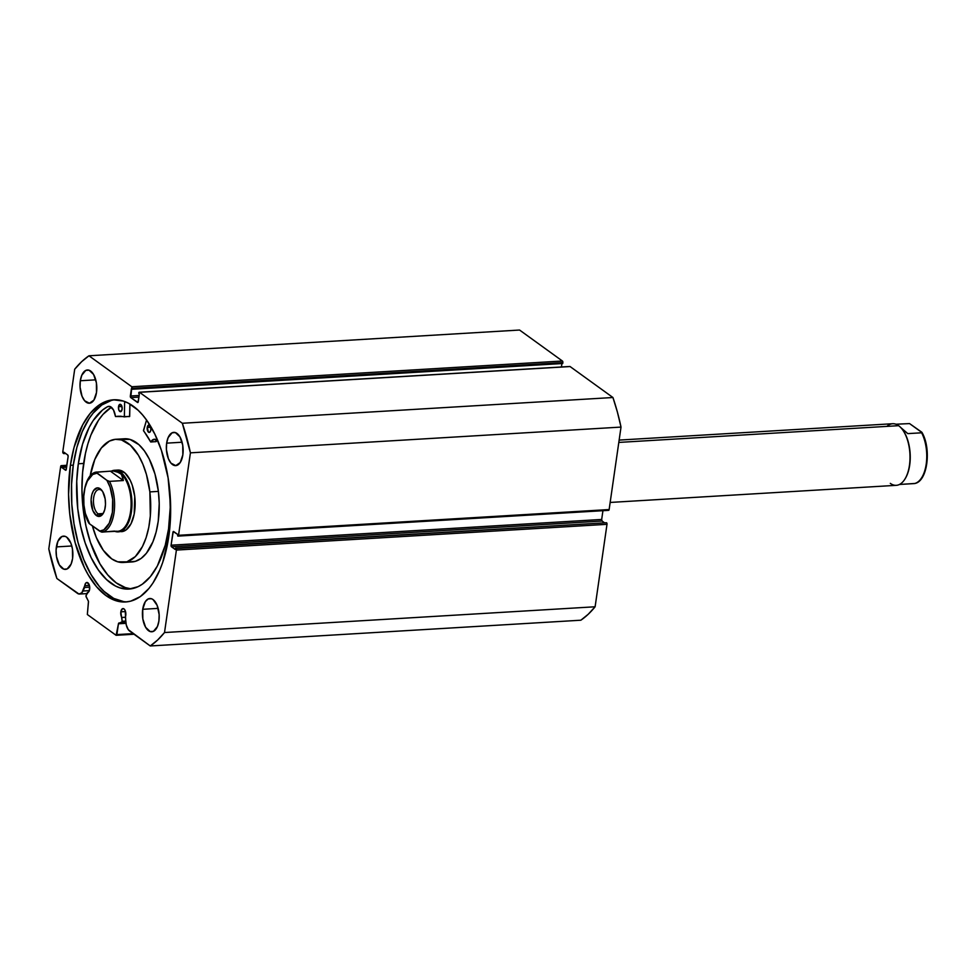 <?xml version="1.0" encoding="UTF-8"?>
<svg xmlns="http://www.w3.org/2000/svg" width="976" height="976" viewBox="0 0 976 976"><rect width="100%" height="100%" fill="white"/><g stroke="black" fill="none" stroke-linecap="round" stroke-linejoin="round"><path stroke-width="1.46" d="M139.251 392.23L569.85 366.476A1.232 0.622 -93.4 0 1 570.082 366.549L139.495 392.303L182.341 423.267L612.94 397.513L570.082 366.549L612.94 397.513A153.037 76.75 -93.4 0 1 621.017 427.085L190.418 452.84L621.017 427.085L617.357 411.945L612.94 397.513L182.341 423.267A153.037 76.75 86.6 0 1 190.418 452.84L178.535 535.299L609.134 509.545L621.017 427.085L609.134 509.545A1.232 0.622 -93.4 0 1 608.597 510.35A1.232 0.622 -93.4 0 1 608.365 510.265L609.134 509.545L178.535 535.299A1.232 0.622 86.6 0 1 178.01 536.105A1.232 0.622 86.6 0 1 177.766 536.019L177.486 534.299L173.704 531.566A1.232 0.622 86.6 0 0 173.472 531.481A1.232 0.622 86.6 0 0 172.947 532.286L174.57 532.188L172.947 532.286L171.081 545.206L601.68 519.452L602.936 510.692L601.68 519.452A1.232 0.622 -93.4 0 0 602.107 521.038L601.68 519.452L171.081 545.206A1.232 0.622 86.6 0 0 171.52 546.792L602.107 521.038L604.132 522.502L602.107 521.038L171.52 546.792L175.29 549.525L175.497 548.134L606.572 522.733A1.232 0.622 -93.4 0 1 606.999 524.319L176.4 550.074L606.999 524.319L606.938 523.38L606.572 522.733L175.973 548.488A1.232 0.622 86.6 0 1 176.4 550.074L164.517 632.533L595.116 606.779L606.999 524.319L595.116 606.779A153.037 76.75 -93.4 0 1 580.854 620.211L150.255 645.966L580.854 620.211L588.199 614.282L595.116 606.779L164.517 632.533A153.037 76.75 86.6 0 1 150.255 645.966L129.662 631.082A10.663 5.344 86.6 0 1 125.794 621.932L125.233 610.671L123.976 608.89L122.5 608.695L120.841 611.842L125.526 611.562L120.841 611.842A5.063 2.538 86.6 0 0 121.817 617.454L125.404 617.247L121.817 617.454L122.134 621.261L125.721 621.041L122.134 621.261A1.232 0.622 86.6 0 1 122.122 621.785L125.758 621.566L122.122 621.785A1.232 0.622 -93.4 0 0 122.134 621.261L120.841 611.842A5.063 2.538 86.6 0 1 123 608.573A5.063 2.538 86.6 0 1 125.758 615.392A5.063 2.538 86.6 0 1 125.379 616.905L126.258 624.872L128.271 629.63L150.255 645.966L157.6 640.036L164.517 632.533L176.4 550.074L175.973 548.488L175.29 549.525L171.52 546.792L171.081 545.206L173.24 531.591L177.486 534.299L177.766 536.019L178.535 535.299L190.418 452.84L182.341 423.267L139.495 392.303L138.726 393.023L139.312 394.463L137.97 402.429L130.784 397.61L131.821 386.752L88.962 355.789L81.618 361.718L74.701 369.221L62.806 451.681L63.721 453.608L63.928 452.23L67.698 454.962L68.137 456.548L65.978 470.164L61.732 467.455L61.451 465.735L60.683 466.455L48.8 548.915L56.876 578.487L78.971 594.018L81.85 592.786L84.729 585.746A5.063 2.538 86.6 0 1 86.888 582.477A5.063 2.538 86.6 0 1 89.646 589.297A5.063 2.538 86.6 0 1 87.486 592.578A5.063 2.538 86.6 0 1 87.389 592.578L85.986 596.116L88.462 601.436L87.34 614.514L116.12 635.315L118.523 623.481L122.122 621.785A1.232 0.622 86.6 0 1 121.622 622.578L125.855 622.578L118.938 622.993A1.232 0.622 86.6 0 0 118.45 623.786L116.888 634.595L133.175 633.619L116.888 634.595L116.12 635.315L87.34 614.514L88.462 602.131A1.232 0.622 86.6 0 0 88.267 600.826L86.205 596.995A1.232 0.622 86.6 0 1 86.144 595.25L89.328 590.639L89.609 586.369L87.376 582.538L85.925 582.928L84.729 585.746L89.414 585.466L84.729 585.746A5.063 2.538 86.6 0 0 84.644 587.467L89.707 587.174L84.644 587.467L82.984 591.005A10.663 5.344 86.6 0 1 79.544 594.042A10.663 5.344 86.6 0 1 77.47 593.359L56.876 578.487A153.037 76.75 86.6 0 1 48.8 548.915L60.683 466.455A1.232 0.622 86.6 0 1 61.207 465.65A1.232 0.622 86.6 0 1 61.451 465.735L66.856 465.406L61.451 465.735L66.807 465.784L61.927 466.077L61.732 467.455L66.6 467.175L61.732 467.455L65.502 470.188A1.232 0.622 86.6 0 0 65.746 470.273L65.746 470.273A1.232 0.622 86.6 0 0 66.27 469.468L68.137 456.548A1.232 0.622 86.6 0 0 67.698 454.962L63.928 452.23L63.721 453.608L65.673 453.498L63.245 453.267A1.232 0.622 86.6 0 1 62.806 451.681L74.701 369.221A153.037 76.75 86.6 0 1 88.962 355.789L519.561 330.034L562.408 361.01L519.561 330.034L88.962 355.789L131.821 386.752A1.232 0.622 86.6 0 1 132.248 388.35L562.847 362.596L562.786 361.645L562.408 361.01L131.821 386.752L562.408 361.01A1.232 0.622 -93.4 0 1 562.847 362.596L562.713 363.511L562.847 362.596L132.248 388.35L132.114 389.265L562.713 363.511L131.394 388.753L130.345 396.012L139.165 395.487L130.345 396.012A1.232 0.622 86.6 0 0 130.784 397.61L138.934 397.122L130.784 397.61L137.494 402.454A1.232 0.622 86.6 0 0 137.738 402.539L137.738 402.539A1.232 0.622 86.6 0 0 138.263 401.734L139.312 394.463L138.726 393.023A1.232 0.622 86.6 0 1 139.251 392.23A1.232 0.622 86.6 0 1 139.495 392.303L569.85 366.476A1.232 0.622 -93.4 0 0 569.618 366.573M70.406 465.32A101.26 50.789 86.6 0 1 113.558 399.794A101.26 50.789 86.6 0 1 168.799 536.422L162.724 562.383L159.844 569.947L152.939 583.038L148.986 588.418L140.276 596.617L130.772 601.131L125.831 601.948L115.827 600.667L105.969 595.555L96.624 586.796L88.182 574.742L84.387 567.617L75.176 542.68L69.784 514.157L68.564 494.344L70.406 465.32L74.017 447.545L82.655 424.889L90.231 413.336L98.942 405.138L103.615 402.405L113.387 399.806L123.391 401.087L128.368 403.173L138.006 410.14L142.581 414.959L146.949 420.595L154.83 434.137L161.369 450.253L168.092 477.837L170.641 507.41L168.799 536.422A101.26 50.789 86.6 0 1 125.648 601.96A101.26 50.789 86.6 0 1 70.406 465.32L73.285 465.149L70.406 465.32M115.009 399.745A101.26 50.789 -93.4 0 0 73.285 465.149A101.26 50.789 -93.4 0 0 127.087 601.838M166.652 443.153A16.665 8.357 86.6 0 1 173.752 432.368A16.665 8.357 86.6 0 1 182.841 454.84L180.231 462.514L175.778 465.625L170.971 463.136L168.384 458.696L166.408 449.558L166.652 443.153L168.128 437.626L172.118 432.795L175.375 432.575L179.926 436.845L182.732 445.202L182.841 454.84A16.665 8.357 86.6 0 1 175.741 465.625A16.665 8.357 86.6 0 1 166.652 443.153L182.085 442.226L166.652 443.153M80.313 380.75A16.665 8.357 86.6 0 1 87.413 369.977A16.665 8.357 86.6 0 1 96.502 392.45L93.891 400.123L89.438 403.234L84.631 400.746L82.045 396.305L80.069 387.155L80.313 380.75L81.789 375.235L85.778 370.404L89.036 370.185L93.586 374.455L96.392 382.812L96.502 392.45A16.665 8.357 86.6 0 1 89.402 403.234A16.665 8.357 86.6 0 1 80.313 380.75L95.746 379.835L80.313 380.75M142.716 609.305A16.665 8.357 86.6 0 1 149.816 598.52A16.665 8.357 86.6 0 1 158.905 621.004L157.429 626.519L153.439 631.35L150.182 631.57L145.631 627.3L142.825 618.943L142.716 609.305L145.326 601.631L148.181 598.947L151.426 598.727L153.049 599.569L157.173 605.449L159.149 614.587L158.905 621.004A16.665 8.357 86.6 0 1 151.805 631.777A16.665 8.357 86.6 0 1 142.716 609.305L158.149 608.377L142.716 609.305M56.376 546.902A16.665 8.357 86.6 0 1 63.477 536.129A16.665 8.357 86.6 0 1 72.566 558.601L71.089 564.128L67.1 568.959L63.843 569.179L59.292 564.909L56.486 556.552L56.083 550.061L57.852 541.387L61.83 536.556L65.087 536.336L66.71 537.178L70.833 543.059L72.444 548.963L72.566 558.601A16.665 8.357 86.6 0 1 65.465 569.386A16.665 8.357 86.6 0 1 56.376 546.902L71.809 545.987L56.376 546.902M561.42 366.976L561.908 363.56L561.42 366.976M125.965 623.335L118.45 623.786L125.965 623.335M134.029 634.241L116.12 635.315L134.029 634.241M111.325 400.453L101.821 404.967L93.11 413.165L89.158 418.545L82.252 431.636L76.897 447.362L73.285 465.149L71.577 484.303L71.809 504.092L74.005 523.746L78.056 542.51L83.814 559.675L91.061 574.571L99.503 586.625L104.09 591.432L113.728 598.41L123.708 601.619M89.328 590.626L82.984 591.005L89.328 590.626M125.831 622.334L121.622 622.578L125.831 622.334M120.207 531.652L126.111 529.895L131.028 523.734L134.2 514.084L134.737 496.394A30.854 15.47 86.6 0 1 121.451 531.676M115.924 439.273A61.708 30.951 86.6 0 0 90.134 476.056L94.818 459.44L101.345 447.984L109.434 441.079L115.363 439.322L121.463 439.932L130.394 445.202L138.409 455.255L142.874 464.222L146.461 474.592L149.865 491.904L158.393 491.392A61.708 30.951 -93.4 0 0 124.452 438.773L115.924 439.273A61.708 30.951 86.6 0 1 149.865 491.904A61.708 30.951 86.6 0 1 123.293 562.469A61.708 30.951 86.6 0 1 92.415 525.93L96.331 537.532L103.334 550.33L111.728 558.882L117.754 561.822L126.843 561.847L135.322 556.613L142.435 546.584L146.119 537.642L148.791 527.284L150.328 515.914L149.865 491.904L158.393 491.392L154.989 474.08L149.267 459.037L144.411 450.912L138.921 444.69L129.991 439.42L120.89 439.395M129.332 561.92L135.371 561.334L141.142 558.418L146.4 553.258L152.927 541.802L156.111 532.103L158.234 521.196L159.222 503.457L158.393 491.392A61.708 30.951 -93.4 0 1 131.821 561.969L123.293 562.469M113.326 470.993A30.232 15.165 86.6 0 1 119.95 472.835L120.573 472.225A30.854 15.47 -93.4 0 0 111.508 471.079A30.854 15.47 86.6 0 1 114.57 470.273L117.767 470.078A30.854 15.47 86.6 0 1 134.737 496.394L132.199 485.06L130.174 480.204L125.001 473.043L119.011 470.103M610.146 502.445L896.31 485.328A30.854 15.47 -93.4 0 0 909.974 459.586A30.854 15.47 -93.4 0 0 898.628 425.682A30.854 15.47 86.6 0 1 901.922 428.903A30.854 15.47 86.6 0 1 904.923 479.094A30.854 15.47 86.6 0 1 890.307 483.376M905.081 478.826A30.232 15.165 -93.4 0 0 905.24 478.569A30.232 15.165 -93.4 0 0 902.3 429.379A30.232 15.165 -93.4 0 0 902.117 429.147A30.232 15.165 86.6 0 1 905.081 478.826M886.903 426.39A30.854 15.47 86.6 0 1 898.628 425.682L618.796 442.421L898.628 425.682A30.854 15.47 -93.4 0 0 892.625 423.73L619.138 440.091M98.088 513.827A12.59 6.307 -93.4 0 0 103.59 512.754A12.59 6.307 86.6 0 1 100.54 514.633A12.59 6.307 86.6 0 1 98.088 513.827L102.87 513.547L98.088 513.827A12.59 6.307 86.6 0 1 93.452 500.005A12.59 6.307 86.6 0 1 99.027 489.501A12.59 6.307 86.6 0 1 101.48 490.294L100.223 488.769A14.311 7.186 86.6 0 1 101.748 490.257A14.311 7.186 86.6 0 1 103.139 513.547A14.311 7.186 86.6 0 1 96.368 515.535L98.088 513.827L96.368 515.535L100.552 516.072L103.005 513.766L104.737 509.692L105.493 504.47L105.152 498.895L102.736 491.709L100.223 488.769L97.417 487.866L93.574 490.538L91.842 494.612L91.097 499.834L92.818 510.485L96.368 515.535A14.311 7.186 86.6 0 1 91.341 497.126A14.311 7.186 86.6 0 1 100.223 488.769L101.48 490.294A12.59 6.307 86.6 0 1 102.297 491.001A12.59 6.307 -93.4 0 0 101.48 490.294A12.59 6.307 -93.4 0 0 93.672 497.638A12.59 6.307 -93.4 0 0 98.088 513.827M114.57 470.273A30.854 15.47 86.6 0 1 120.573 472.225L123.769 472.03L120.573 472.225A30.854 15.47 86.6 0 1 131.919 506.117A30.854 15.47 86.6 0 1 118.255 531.871A30.854 15.47 86.6 0 1 114.973 531.383A30.854 15.47 -93.4 0 0 131.711 509.289A30.854 15.47 -93.4 0 0 120.573 472.225L119.95 472.835A30.232 15.165 86.6 0 1 130.979 507.874A30.232 15.165 86.6 0 1 115.815 531.164M115.729 531.395L117.681 531.286A30.232 15.165 -93.4 0 0 131.077 506.044A30.232 15.165 -93.4 0 0 119.95 472.835L122.488 475.995L123.33 480.546L109.483 481.375A30.232 15.165 86.6 0 1 114.046 512.705A30.232 15.165 86.6 0 1 102.163 532.14L114.558 531.078M116.022 531.31L101.309 532.005L89.682 523.953L85.363 513.376L83.912 504.897L83.777 496.174L84.949 488L87.34 481.107L92.708 474.507L96.99 473.189L96.27 472.116L113.277 470.993L119.95 472.835A30.232 15.165 -93.4 0 0 114.07 470.92L112.118 471.03L115.851 471.201L121.427 474.226L123.33 480.546L109.483 481.375L106.909 480.351L96.185 472.25L112.118 471.03M110.41 471.201L123.33 480.546L110.41 471.201M89.682 523.953L88.987 523.319L89.682 523.953A28.999 14.542 86.6 0 1 84.204 491.965A28.999 14.542 86.6 0 1 96.99 473.189L106.909 480.351L110.032 487.024L112.667 499.407L112.386 512.339L109.239 523.197L103.871 529.797L99.589 531.115L89.682 523.953M99.589 531.115L102.163 532.14A30.232 15.165 -93.4 0 0 114.046 512.705A30.232 15.165 -93.4 0 0 109.483 481.375L106.909 480.351A28.999 14.542 86.6 0 1 112.386 512.339A28.999 14.542 86.6 0 1 99.589 531.115M914.329 483.571A30.232 15.165 -93.4 0 0 926.212 464.125A30.232 15.165 -93.4 0 0 921.637 432.795L907.79 433.625L900.519 427.329L907.79 433.625L921.637 432.795A30.232 15.165 86.6 0 1 926.212 464.125A30.232 15.165 86.6 0 1 914.329 483.571L900.47 484.401L914.61 483.486M899.372 484.523L900.47 484.401L899.372 484.523M921.893 432.283L909.571 423.596L895.895 424.218L909.571 423.596L922.003 432.588M923.528 474.495L925.931 467.602L927.2 455.084L926.395 446.386L924.333 438.322M129.698 416.362L124.355 416.728L129.686 416.41L129.918 404.027L129.588 416.569L115.51 416.532L113.448 409.896L110.056 406.541L107.616 406.65L102.468 410.091L93.159 420.583L89.121 427.5L82.557 444.153L78.312 463.771A92.854 46.567 86.6 0 1 107.616 406.65L107.616 406.663A12.127 6.076 86.6 0 1 108.787 406.345A12.127 6.076 86.6 0 1 115.412 416.337L115.546 416.545A84.546 42.395 86.6 0 1 117.754 416.301A84.546 42.395 86.6 0 1 124.233 416.886L129.698 416.362M118.511 406.699A3.697 1.854 86.6 0 1 120.085 404.296A3.697 1.854 86.6 0 1 122.11 409.298L121.719 405.845L119.719 404.393L118.511 406.699L118.889 410.152L120.536 411.689L122.11 409.298A3.697 1.854 86.6 0 1 120.524 411.689A3.697 1.854 86.6 0 1 118.511 406.699L121.939 406.492L118.511 406.699M147.23 427.451A3.697 1.854 86.6 0 1 148.803 425.048A3.697 1.854 86.6 0 1 150.829 430.05L150.646 427.22L147.23 427.451L148.523 432.209L149.95 432.112L150.829 430.05A3.697 1.854 86.6 0 1 149.243 432.441A3.697 1.854 86.6 0 1 147.23 427.451L150.658 427.244L148.803 425.06L147.23 427.451M129.881 588.589L125.294 587.564L116.242 582.867L107.689 574.84L99.93 563.786L90.463 542.473L85.949 525.93L83.07 508.228L81.96 490.05L82.631 472.116L85.461 453.34L87.889 443.836L90.902 435.064L98.491 420.266L102.956 414.434L111.337 407.26A92.854 46.567 -93.4 0 0 83.643 463.454L78.312 463.771L83.643 463.454A92.854 46.567 -93.4 0 0 131.626 588.748M168.543 528.968A92.854 46.567 86.6 0 1 128.966 589.065A92.854 46.567 86.6 0 1 78.312 463.771L76.738 481.327L77.738 508.545L80.618 526.247L85.132 542.802L91.122 557.564L98.356 569.984L106.555 579.573L115.4 585.966L119.963 587.881L129.137 589.053L138.092 586.661L142.374 584.16L150.365 576.645L157.319 566.043L165.237 545.279L168.543 528.968L170.227 507.496L169.604 489.293A92.854 46.567 86.6 0 1 168.543 528.968M143.472 430.477L146.546 420.034L143.521 430.819A84.546 42.395 86.6 0 1 150.646 441.896L143.472 430.477M124.647 401.526L124.367 416.679L124.647 401.526M157.124 440.261L156.148 441.603L150.816 441.921A12.127 6.076 86.6 0 1 154.33 439.261A12.127 6.076 86.6 0 1 158.075 441.408L154.098 439.273L150.694 441.957L156.014 441.64M157.063 440.322A12.127 6.076 -93.4 0 0 156.148 441.603L150.743 441.982M115.558 416.545L120.878 416.227M110.007 406.516L107.616 406.663L110.007 406.516M66.868 465.308L61.207 465.65M608.597 510.35L178.01 536.105M86.913 593.603L79.544 594.042M96.441 472.042C83.265 473.689 79.227 506.861 88.926 523.234M914.439 483.559C927.615 481.912 931.653 448.74 921.942 432.368"/></g></svg>
